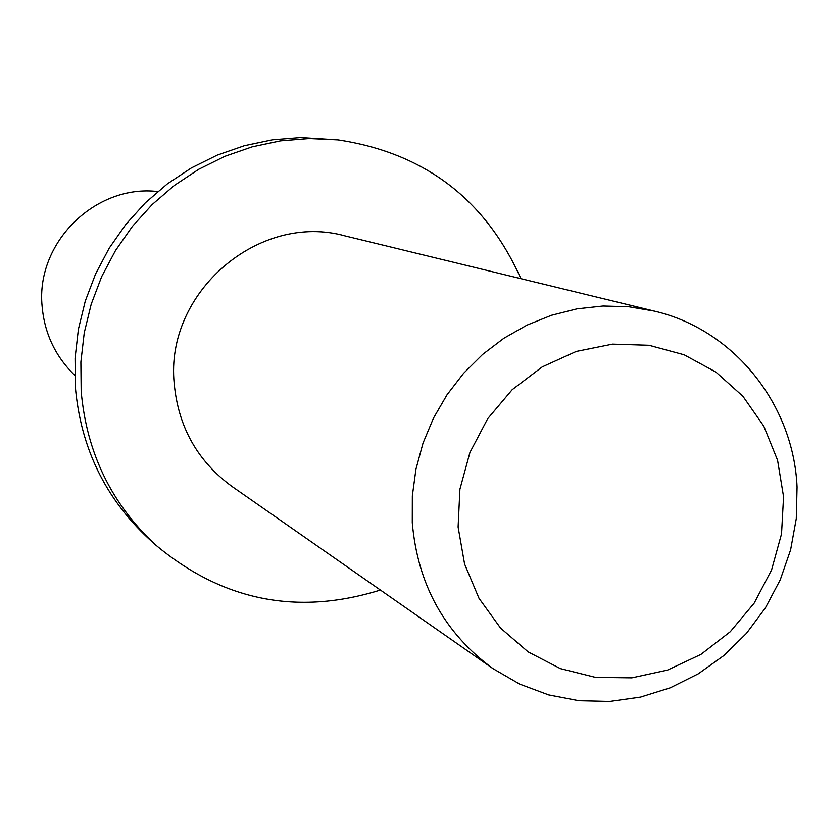<?xml version="1.0" encoding="UTF-8"?>
<svg xmlns="http://www.w3.org/2000/svg" width="839" height="839" viewBox="0 0 839 839"><rect width="100%" height="100%" fill="white"/><g stroke="black" fill="none" stroke-linecap="round" stroke-linejoin="round"><path stroke-width="1.26" d="M797.05 487.05L796.274 518.638L790.611 549.828L780.239 579.833L765.388 607.918L746.458 633.351L723.9 655.511L698.289 673.822L670.267 687.812L640.514 697.115L609.806 701.456L578.91 700.733L548.622 694.912L519.729 684.121L492.996 668.631C444.597 633.246 417.686 584.615 412.274 522.728L412.337 495.891L415.945 469.19L423.024 443.118L433.459 418.158L447.04 394.77L463.516 373.407L482.582 354.457L503.882 338.253L527.007 325.113L551.538 315.254L577.012 308.846L602.947 306.015L628.883 306.77L654.347 311.101C733.768 329.517 793.579 404.22 797.05 487.05M654.347 311.101L345.154 235.937C258.999 211.774 164.853 292.444 174.197 383.496C178.256 426.946 197.553 461.282 232.078 486.515L492.996 668.631M458.104 527.049L459.908 489.21L469.934 452.462L487.679 418.703L512.199 389.684L542.246 366.884L576.257 351.447L612.47 344.137L649.029 345.29L684.1 354.782L715.919 372.086L742.935 396.312L763.815 426.191L777.564 460.223L783.563 496.73L781.529 533.908L771.576 569.954L754.209 603.084L730.276 631.715L700.911 654.41L667.561 670.067L631.84 677.86L595.501 677.388L560.358 668.599L528.161 651.903L500.568 628.086L478.996 598.301L464.586 564.049L458.104 527.049M380.403 590.037C297.258 615.92 222.23 600.808 155.33 544.721C111.314 503.683 86.606 452.567 81.173 391.373L80.88 362.018L84.246 332.8L91.22 304.158L101.687 276.587L115.499 250.525L132.405 226.394L152.142 204.569L174.376 185.429L198.759 169.258L224.883 156.316L252.308 146.794L280.614 140.837L309.339 138.529L338.023 139.882C424.356 152.939 485.309 199.2 520.914 278.663M338.023 139.882L300.698 137.544L272.329 139.819L244.369 145.703L217.27 155.1L191.47 167.873L167.391 183.846L145.43 202.744L125.934 224.286L109.238 248.113L95.615 273.85L85.274 301.075L78.384 329.349L75.07 358.201L75.363 387.178C80.733 447.617 105.148 498.093 148.629 538.638L155.33 544.721M157.753 191.554C95.195 184.077 35.699 242.838 42.107 306.245C44.498 333.471 55.395 356.512 74.807 375.348"/></g></svg>
